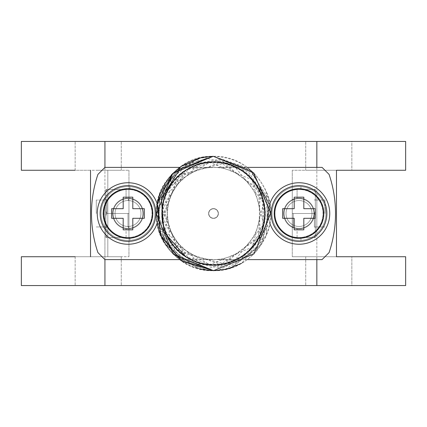 <?xml version="1.0" encoding="UTF-8"?>
<svg xmlns="http://www.w3.org/2000/svg" width="427" height="427" viewBox="0 0 427 427"><rect width="100%" height="100%" fill="white"/><g stroke="black" fill="none" stroke-linecap="round" stroke-linejoin="round"><path stroke-width="0.32" stroke-dasharray="2.13 1.6" d="M127.993 198.128A15.372 15.372 0 0 1 143.365 213.5A15.372 15.372 0 0 1 127.993 228.872A15.372 15.372 0 0 1 112.621 213.5A15.372 15.372 0 0 1 127.993 198.128A15.372 15.372 0 0 0 112.621 213.5A15.372 15.372 0 0 0 127.993 228.872A15.372 15.372 0 0 0 143.365 213.5A15.372 15.372 0 0 0 127.993 198.128A15.372 15.372 0 0 0 112.621 213.5A15.372 15.372 0 0 0 127.993 228.872A15.372 15.372 0 0 0 143.365 213.5A15.372 15.372 0 0 0 127.993 198.128A15.372 15.372 0 0 0 112.621 213.5A15.372 15.372 0 0 0 127.993 228.872A15.372 15.372 0 0 0 143.365 213.5A15.372 15.372 0 0 0 127.993 198.128A15.372 15.372 0 0 1 143.365 213.5A15.372 15.372 0 0 1 127.993 228.872A15.372 15.372 0 0 0 143.365 213.5A15.372 15.372 0 0 0 127.993 198.128A15.372 15.372 0 0 0 112.621 213.5A15.372 15.372 0 0 0 127.993 228.872A15.372 15.372 0 0 1 112.653 214.461A15.372 15.372 0 0 1 129.915 198.251A15.372 15.372 0 0 1 143.333 214.461A15.372 15.372 0 0 1 127.993 228.872A15.372 15.372 0 0 1 112.621 213.5A15.372 15.372 0 0 1 127.993 198.128A15.372 15.372 0 0 0 112.653 212.539A15.372 15.372 0 0 0 129.915 228.749A15.372 15.372 0 0 0 143.333 212.539A15.372 15.372 0 0 0 127.993 198.128M152.973 213.5A24.979 24.979 0 0 0 127.993 188.52A24.979 24.979 0 0 0 103.014 213.5A24.979 24.979 0 0 0 127.993 238.479A24.979 24.979 0 0 0 132.893 189.006A24.979 24.979 0 0 0 104.935 203.892L104.935 259.616L97.922 252.603A122.015 122.015 0 0 1 97.922 174.397L104.935 167.384L104.935 203.892A24.979 24.979 0 0 0 127.993 238.479A24.979 24.979 0 0 0 152.973 213.5A24.979 24.979 0 0 1 104.935 223.107A24.979 24.979 0 0 1 127.993 188.52A24.979 24.979 0 0 1 152.973 213.5A24.979 24.979 0 0 0 127.993 188.52A24.979 24.979 0 0 0 103.014 213.5A24.979 24.979 0 0 0 127.993 238.479A24.979 24.979 0 0 0 152.973 213.5M104.935 285.556L104.935 141.444M75.152 170.266L75.152 141.444L121.268 141.444L75.152 141.444L98.21 141.444L75.152 141.444L75.152 170.266L128.954 170.266L107.817 170.266L107.817 256.734L128.954 256.734L90.524 256.734L90.524 170.266L21.35 170.266L21.35 141.444L405.65 141.444L405.65 170.266L305.732 170.266L351.848 170.266L305.732 170.266L351.848 170.266L351.848 141.444L305.732 141.444L351.848 141.444L305.732 141.444L351.848 141.444L351.848 170.266M98.21 141.444L121.268 141.444L98.21 141.444M75.152 256.734L75.152 285.556L121.268 285.556L75.152 285.556L98.21 285.556L75.152 285.556L75.152 256.734L121.268 256.734L75.152 256.734L98.21 256.734L90.524 256.734L90.524 170.266L107.817 170.266L107.817 256.734L21.35 256.734L21.35 285.556L405.65 285.556L405.65 256.734L336.476 256.734L336.476 170.266L292.281 170.266L336.476 170.266L336.476 256.734L292.281 256.734L351.848 256.734L328.79 256.734L351.848 256.734L351.848 285.556L305.732 285.556L351.848 285.556L305.732 285.556L351.848 285.556L351.848 256.734M98.21 285.556L121.268 285.556L98.21 285.556M104.935 167.384L97.922 174.397L104.935 167.384L213.5 167.384A46.116 46.116 0 0 0 167.384 213.5A46.116 46.116 0 0 0 213.5 259.616A46.116 46.116 0 0 1 167.384 213.5A46.116 46.116 0 0 1 213.5 167.384A46.116 46.116 0 0 1 259.616 213.5A46.116 46.116 0 0 1 213.5 259.616L236.2 259.616A51.4 51.4 0 0 1 190.8 259.616L104.935 259.616L97.922 252.603L104.935 259.616M299.007 198.128A15.372 15.372 0 0 0 283.635 213.5A15.372 15.372 0 0 0 299.007 228.872A15.372 15.372 0 0 0 314.379 213.5A15.372 15.372 0 0 0 299.007 198.128A15.372 15.372 0 0 0 283.635 213.5A15.372 15.372 0 0 0 299.007 228.872A15.372 15.372 0 0 0 314.379 213.5A15.372 15.372 0 0 0 299.007 198.128A15.372 15.372 0 0 0 283.635 213.5A15.372 15.372 0 0 0 299.007 228.872A15.372 15.372 0 0 0 314.379 213.5A15.372 15.372 0 0 0 299.007 198.128A15.372 15.372 0 0 0 283.635 213.5A15.372 15.372 0 0 0 299.007 228.872A15.372 15.372 0 0 1 283.667 214.461A15.372 15.372 0 0 1 300.928 198.251A15.372 15.372 0 0 1 314.347 214.461A15.372 15.372 0 0 1 299.007 228.872A15.372 15.372 0 0 0 314.379 213.5A15.372 15.372 0 0 0 299.007 198.128A15.372 15.372 0 0 1 314.379 213.5A15.372 15.372 0 0 1 299.007 228.872A15.372 15.372 0 0 1 283.635 213.5A15.372 15.372 0 0 1 299.007 198.128A15.372 15.372 0 0 1 314.379 213.5A15.372 15.372 0 0 1 299.007 228.872A15.372 15.372 0 0 1 283.635 213.5A15.372 15.372 0 0 1 299.007 198.128A15.372 15.372 0 0 0 283.667 212.539A15.372 15.372 0 0 0 300.928 228.749A15.372 15.372 0 0 0 314.347 212.539A15.372 15.372 0 0 0 299.007 198.128M179.692 259.616L236.2 259.616A51.4 51.4 0 0 0 236.2 167.384A51.4 51.4 0 0 1 236.2 259.616L247.286 259.616M322.065 259.616L213.5 259.616A46.116 46.116 0 0 0 259.616 213.5A46.116 46.116 0 0 0 213.5 167.384L322.065 167.384L329.078 174.397A122.015 122.015 0 0 1 329.078 252.603A122.015 122.015 0 0 0 329.078 174.397A122.015 122.015 0 0 1 329.078 252.603L322.065 259.616M269.843 223.225A30.744 30.744 0 0 1 299.007 182.756A30.744 30.744 0 0 1 329.751 213.5A30.744 30.744 0 0 1 299.007 244.244A30.744 30.744 0 0 1 268.263 213.5A30.744 30.744 0 0 0 299.007 244.244A30.744 30.744 0 0 0 329.751 213.5A30.744 30.744 0 0 0 299.007 182.756A30.744 30.744 0 0 0 268.263 213.5A30.744 30.744 0 0 0 299.007 244.244A30.744 30.744 0 0 0 329.751 213.5A30.744 30.744 0 0 0 299.007 182.756A30.744 30.744 0 0 0 268.263 213.5A30.744 30.744 0 0 1 269.843 203.764M316.85 167.384L316.85 196.02A24.979 24.979 0 0 1 323.986 213.5A24.979 24.979 0 0 0 299.007 188.52A24.979 24.979 0 0 0 274.027 213.5A24.979 24.979 0 0 0 299.007 238.479A24.979 24.979 0 0 0 323.986 213.5A24.979 24.979 0 0 1 299.007 238.479A24.979 24.979 0 0 1 274.027 213.5A24.979 24.979 0 0 1 299.007 188.52A24.979 24.979 0 0 1 316.85 230.98L316.85 259.616M97.922 174.397A122.015 122.015 0 0 0 97.922 252.603A122.015 122.015 0 0 1 97.922 174.397M97.249 213.5A30.744 30.744 0 0 1 127.993 182.756A30.744 30.744 0 0 1 158.737 213.5A30.744 30.744 0 0 1 127.993 244.244A30.744 30.744 0 0 1 97.249 213.5A30.744 30.744 0 0 0 127.993 244.244A30.744 30.744 0 0 0 158.737 213.5A30.744 30.744 0 0 0 127.993 182.756A30.744 30.744 0 0 0 97.249 213.5A30.744 30.744 0 0 0 127.993 244.244A30.744 30.744 0 0 0 158.737 213.5A30.744 30.744 0 0 0 127.993 182.756A30.744 30.744 0 0 0 97.249 213.5M174.04 254.86L157.638 225.637L160.429 192.246L181.464 166.162L213.5 156.341C252.816 154.723 282.925 200.103 266.176 235.693L267.692 200.53L248.562 172.06L217.119 160.782L185.975 170.09L162.255 209.694L179.762 252.25L224.33 263.737L260.208 234.914L258.623 188.926L220.844 162.634L177.178 177.162L162.639 220.823L188.899 258.623L234.893 260.214L263.731 224.351L252.272 179.772L209.716 162.26L170.192 185.836L165.414 231.61L199.195 262.856C238.997 276.669 279.637 229.907 260.358 192.422C245.103 153.128 183.146 152.508 167.08 191.461C147.069 228.557 186.695 276.114 226.79 263.144C268.023 254.343 278.569 193.346 242.701 171.2C209.283 145.511 155.983 176.992 162.367 218.667C164.448 260.758 222.963 280.961 250.564 249.096C281.297 220.268 258.757 162.548 216.601 162.207C174.718 157.462 145.377 212.048 172.412 244.372C191.824 272.41 238.421 271.118 256.243 242.034C276.269 214.423 259.6 170.891 226.257 163.712C193.564 153.971 158.017 184.128 162.297 217.967C163.941 252.047 204.175 275.586 234.69 260.331C266.293 247.484 275.169 201.715 250.66 177.984C228.061 152.428 181.939 159.223 167.678 190.218C151.057 220.001 172.754 261.265 206.721 264.446C240.332 270.259 272.063 236.11 263.817 203.012A51.4 51.4 0 0 0 162.1 213.5A51.4 51.4 0 0 0 190.8 259.616A51.4 51.4 0 0 1 213.5 162.1A51.4 51.4 0 0 0 162.1 213.5A51.4 51.4 0 0 0 213.5 264.9A51.4 51.4 0 0 0 263.822 203.022L261.554 235.49L239.867 260.95L206.422 268.77L174.04 254.86A57.165 57.165 0 0 1 160.803 191.349L184.934 165.665L218.709 159.468L248.765 174.147L263.822 203.022M185.852 170.176L163.941 194.995L161.342 228.712L179.932 258.025L213.276 270.686L253.793 254.081L270.681 213.639L253.974 173.122L213.5 156.341L253.921 173.074L270.654 213.5L253.921 253.926L213.5 270.665L173.079 253.916L156.335 213.5L173.09 173.09L213.5 156.335L173.079 173.084L156.33 213.5L173.084 253.91L213.5 270.659L173.084 253.91L156.33 213.5L173.084 173.09L213.5 156.335L253.926 173.074L270.659 213.495L253.91 253.91L213.5 270.665L197.589 268.396L165.489 244.538L156.901 205.467L176.031 170.341L213.5 156.341L253.91 173.084L270.654 213.505L253.921 253.926L213.5 270.659L173.084 253.91L156.33 213.5L173.079 173.084L213.5 156.341L253.921 173.084L270.675 213.5L253.921 253.91L213.5 270.659L173.074 253.926L156.346 213.505L173.09 173.084L213.5 156.335C168.233 154.056 138.791 213.025 167.806 247.836C138.786 213.02 168.233 154.056 213.5 156.341L253.921 173.079L270.659 213.5L253.921 253.916L213.5 270.665L173.084 253.916L156.335 213.5L173.084 173.084L213.5 156.335L253.921 173.084L270.659 213.5L253.921 253.926L213.5 270.665C194.691 270.211 179.457 262.605 167.8 247.836C179.457 262.6 194.691 270.206 213.5 270.665L253.916 253.91L270.67 213.5L253.921 173.084L213.5 156.341L173.074 173.074L156.346 213.495L173.09 253.916L213.5 270.665L253.91 253.91L270.659 213.495L253.926 173.079L213.5 156.341L173.074 173.079L156.341 213.495L173.09 253.91L213.5 270.665L253.91 253.916L270.654 213.495L253.926 173.074L213.5 156.341C188.915 157.451 171.344 169.119 160.803 191.349M181.112 166.402L213.5 156.335L253.916 173.079L270.654 213.5L253.926 253.926L213.5 270.659L253.916 253.916L270.665 213.5L253.921 173.074L213.5 156.335L173.079 173.079L156.341 213.5L173.084 253.916L213.5 270.665L253.91 253.91L270.659 213.495L253.926 173.074L213.5 156.341L176.015 170.314L156.874 205.446L165.436 244.564L197.594 268.391L213.5 270.665L253.921 253.926L270.654 213.505L253.91 173.084L213.5 156.335L173.09 173.084L156.346 213.505L173.074 253.926L213.5 270.659L253.921 253.91L270.675 213.5L253.921 173.084L213.5 156.341L173.084 173.084L156.335 213.5L173.084 253.916L213.5 270.665L253.921 253.921L270.659 213.5L253.921 173.084L213.5 156.335C194.691 156.789 179.457 164.395 167.8 179.164C179.457 164.4 194.691 156.794 213.5 156.335L253.916 173.09L270.67 213.5L253.921 253.916L213.5 270.659L253.921 253.916L270.659 213.5L253.921 173.074L213.5 156.335L250.911 170.293L270.067 205.328L261.618 244.356L229.683 268.332M213.276 270.686C237.898 269.645 255.533 257.983 266.176 235.693M174.04 172.14L157.638 201.363L160.429 234.754L181.464 260.838L213.5 270.659C252.816 272.277 282.925 226.897 266.176 191.307L267.692 226.47L248.562 254.94L217.119 266.218L185.975 256.91L162.255 217.306L179.762 174.75L224.33 163.263L260.208 192.086L258.623 238.074L220.844 264.366L177.178 249.838L162.639 206.177L188.899 168.377L234.893 166.786L263.731 202.649L252.272 247.228L209.716 264.74L170.192 241.164L165.414 195.39L199.195 164.144C238.997 150.331 279.637 197.093 260.358 234.578C245.103 273.872 183.146 274.492 167.08 235.539C147.069 198.443 186.695 150.886 226.79 163.856C268.023 172.657 278.569 233.654 242.701 255.8C209.283 281.489 155.983 250.008 162.367 208.333C164.448 166.242 222.963 146.039 250.564 177.904C281.297 206.732 258.757 264.452 216.601 264.793C174.718 269.538 145.377 214.952 172.412 182.628C191.824 154.59 238.421 155.882 256.243 184.966C276.269 212.577 259.6 256.109 226.257 263.288C193.564 273.029 158.017 242.872 162.297 209.033C163.941 174.953 204.175 151.414 234.69 166.669C266.293 179.516 275.169 225.285 250.66 249.016C228.061 274.572 181.939 267.777 167.678 236.782C151.057 206.999 172.754 165.735 206.721 162.554C240.332 156.741 272.063 190.89 263.817 223.988A51.4 51.4 0 0 1 213.5 264.9A51.4 51.4 0 0 0 236.2 259.616L190.8 259.616A51.4 51.4 0 0 0 213.5 264.9A51.4 51.4 0 0 1 162.1 213.5A51.4 51.4 0 0 1 236.2 167.384A51.4 51.4 0 0 0 213.5 162.1A51.4 51.4 0 0 1 263.822 223.978L261.554 191.509L239.867 166.05L206.422 158.23L174.04 172.14A57.165 57.165 0 0 0 160.803 235.651L184.934 261.335L218.709 267.532L248.765 252.853L263.822 223.978M127.993 226.47A12.97 12.97 0 0 1 115.023 213.5A12.97 12.97 0 0 1 127.993 200.53A12.97 12.97 0 0 1 140.963 213.5A12.97 12.97 0 0 1 127.993 226.47A12.97 12.97 0 0 0 140.963 213.5A12.97 12.97 0 0 0 127.993 200.53A12.97 12.97 0 0 0 115.023 213.5A12.97 12.97 0 0 0 127.993 226.47A12.97 12.97 0 0 0 140.963 213.5A12.97 12.97 0 0 0 127.993 200.53A12.97 12.97 0 0 0 115.023 213.5A12.97 12.97 0 0 0 127.993 226.47A12.97 12.97 0 0 1 115.023 213.5A12.97 12.97 0 0 1 127.993 200.53A12.97 12.97 0 0 1 140.963 213.5A12.97 12.97 0 0 1 127.993 226.47A12.97 12.97 0 0 0 140.963 213.5A12.97 12.97 0 0 0 127.993 200.53A12.97 12.97 0 0 0 115.023 213.5A12.97 12.97 0 0 0 127.993 226.47A12.97 12.97 0 0 1 115.023 213.5A12.97 12.97 0 0 1 127.993 200.53A12.97 12.97 0 0 1 140.963 213.5A12.97 12.97 0 0 1 127.993 226.47M129.915 189.556L129.915 186.668A26.901 26.901 0 0 1 154.878 214.461A26.901 26.901 0 0 1 127.993 240.401A26.901 26.901 0 0 0 154.878 214.461A26.901 26.901 0 0 0 129.915 186.668L129.915 189.556A24.019 24.019 0 0 1 151.991 214.461A24.019 24.019 0 0 1 127.993 237.519A24.019 24.019 0 0 1 103.996 214.461A24.019 24.019 0 0 1 126.072 189.556L126.072 198.251L126.072 189.556A24.019 24.019 0 0 1 127.993 189.481A24.019 24.019 0 0 0 103.996 212.539A24.019 24.019 0 0 0 126.072 237.444L126.072 228.749L126.072 237.444A24.019 24.019 0 0 0 129.915 237.444L129.915 240.332A26.901 26.901 0 0 0 154.878 212.539A26.901 26.901 0 0 0 127.993 186.599A26.901 26.901 0 0 1 154.878 212.539A26.901 26.901 0 0 1 129.915 240.332L129.915 237.444A24.019 24.019 0 0 0 151.991 212.539A24.019 24.019 0 0 0 127.993 189.481A24.019 24.019 0 0 1 129.915 189.556M126.072 186.668A26.901 26.901 0 0 0 101.108 214.461A26.901 26.901 0 0 0 127.993 240.401A26.901 26.901 0 0 1 101.108 214.461A26.901 26.901 0 0 1 126.072 186.668M127.993 185.638A27.862 27.862 0 0 1 155.855 213.5A27.862 27.862 0 0 1 127.993 241.362A27.862 27.862 0 0 1 100.131 213.5A27.862 27.862 0 0 1 127.993 185.638A27.862 27.862 0 0 0 100.131 213.5A27.862 27.862 0 0 0 127.993 241.362A27.862 27.862 0 0 0 155.855 213.5A27.862 27.862 0 0 0 127.993 185.638A27.862 27.862 0 0 0 100.131 213.5A27.862 27.862 0 0 0 127.993 241.362A27.862 27.862 0 0 0 155.855 213.5A27.862 27.862 0 0 0 127.993 185.638A27.862 27.862 0 0 0 100.131 213.5A27.862 27.862 0 0 0 127.993 241.362M127.993 229.833L123.189 229.833L123.189 218.304L111.66 218.304L111.66 208.696L123.189 208.696L123.189 197.167L132.797 197.167L123.189 197.167L123.189 208.696L111.66 208.696L111.66 218.304L123.189 218.304L123.189 229.833L132.797 229.833L132.797 218.304L144.326 218.304L144.326 208.696L132.797 208.696L132.797 197.167L132.797 208.696L144.326 208.696L144.326 218.304L132.797 218.304L132.797 229.833L127.993 229.833M299.007 226.47A12.97 12.97 0 0 1 286.037 213.5A12.97 12.97 0 0 1 299.007 200.53A12.97 12.97 0 0 1 311.977 213.5A12.97 12.97 0 0 1 299.007 226.47A12.97 12.97 0 0 0 311.977 213.5A12.97 12.97 0 0 0 299.007 200.53A12.97 12.97 0 0 0 286.037 213.5A12.97 12.97 0 0 0 299.007 226.47A12.97 12.97 0 0 0 311.977 213.5A12.97 12.97 0 0 0 299.007 200.53A12.97 12.97 0 0 0 286.037 213.5A12.97 12.97 0 0 0 299.007 226.47A12.97 12.97 0 0 1 286.037 213.5A12.97 12.97 0 0 1 299.007 200.53A12.97 12.97 0 0 1 311.977 213.5A12.97 12.97 0 0 1 299.007 226.47A12.97 12.97 0 0 0 311.977 213.5A12.97 12.97 0 0 0 299.007 200.53A12.97 12.97 0 0 0 286.037 213.5A12.97 12.97 0 0 0 299.007 226.47A12.97 12.97 0 0 1 286.037 213.5A12.97 12.97 0 0 1 299.007 200.53A12.97 12.97 0 0 1 311.977 213.5A12.97 12.97 0 0 1 299.007 226.47M300.928 189.556L300.928 186.668A26.901 26.901 0 0 1 325.892 214.461A26.901 26.901 0 0 1 299.007 240.401A26.901 26.901 0 0 0 325.892 214.461A26.901 26.901 0 0 0 300.928 186.668L300.928 189.556A24.019 24.019 0 0 1 323.004 214.461A24.019 24.019 0 0 1 299.007 237.519A24.019 24.019 0 0 1 275.009 214.461A24.019 24.019 0 0 1 297.085 189.556L297.085 198.251L297.085 189.556A24.019 24.019 0 0 1 299.007 189.481A24.019 24.019 0 0 0 275.009 212.539A24.019 24.019 0 0 0 297.085 237.444L297.085 228.749L297.085 237.444A24.019 24.019 0 0 0 300.928 237.444L300.928 240.332A26.901 26.901 0 0 0 325.892 212.539A26.901 26.901 0 0 0 299.007 186.599A26.901 26.901 0 0 1 325.892 212.539A26.901 26.901 0 0 1 300.928 240.332L300.928 237.444A24.019 24.019 0 0 0 323.004 212.539A24.019 24.019 0 0 0 299.007 189.481A24.019 24.019 0 0 1 300.928 189.556M297.085 186.668A26.901 26.901 0 0 0 272.122 214.461A26.901 26.901 0 0 0 299.007 240.401A26.901 26.901 0 0 1 272.122 214.461A26.901 26.901 0 0 1 297.085 186.668M299.007 185.638A27.862 27.862 0 0 1 326.868 213.5A27.862 27.862 0 0 1 299.007 241.362A27.862 27.862 0 0 1 271.145 213.5A27.862 27.862 0 0 1 299.007 185.638A27.862 27.862 0 0 0 271.145 213.5A27.862 27.862 0 0 0 299.007 241.362A27.862 27.862 0 0 0 326.868 213.5A27.862 27.862 0 0 0 299.007 185.638A27.862 27.862 0 0 0 271.145 213.5A27.862 27.862 0 0 0 299.007 241.362A27.862 27.862 0 0 0 326.868 213.5A27.862 27.862 0 0 0 299.007 185.638A27.862 27.862 0 0 0 271.145 213.5A27.862 27.862 0 0 0 299.007 241.362M299.007 229.833L294.203 229.833L294.203 218.304L282.674 218.304L282.674 208.696L294.203 208.696L294.203 197.167L303.81 197.167L294.203 197.167L294.203 208.696L282.674 208.696L282.674 218.304L294.203 218.304L294.203 229.833L303.81 229.833L303.81 218.304L315.339 218.304L315.339 208.696L303.81 208.696L303.81 197.167L303.81 208.696L315.339 208.696L315.339 218.304L303.81 218.304L303.81 229.833L299.007 229.833M316.85 141.444L316.85 285.556M316.85 196.02L316.85 230.98A24.979 24.979 0 0 1 274.027 213.5A24.979 24.979 0 0 1 316.85 196.02M247.313 167.384L179.73 167.384M225.296 269.432L213.5 270.659L179.698 259.595L158.983 230.676L159.372 195.112L180.733 166.669M199.873 269.026L175.193 255.933L159.666 232.715L156.997 204.912L167.806 179.164C138.786 213.98 168.233 272.944 213.5 270.659L173.074 253.921L156.341 213.505L173.09 173.09L213.5 156.335L253.91 173.084L270.654 213.505L253.926 253.926L213.5 270.659C188.915 269.549 171.344 257.881 160.803 235.651M200.973 157.734L213.5 156.341L173.084 173.09L156.33 213.5L173.084 253.91L213.5 270.665L253.921 253.916L270.675 213.5L253.921 173.09L213.5 156.341L173.074 173.074L156.346 213.495L173.09 253.916L213.5 270.665L253.91 253.916L270.654 213.495L253.921 173.074L213.5 156.341L173.084 173.09L156.33 213.5L173.079 253.916L213.5 270.659L253.926 253.926L270.659 213.505L253.91 173.09L213.5 156.335L197.589 158.604L165.489 182.462L156.901 221.533L176.031 256.659L213.5 270.659L179.644 259.547L158.945 230.543L159.452 194.915L180.963 166.509L197.931 158.502M221.576 270.088L213.5 270.659L253.921 253.926L270.654 213.5L253.921 173.074L213.5 156.335L173.079 173.084L156.335 213.5L173.09 253.91L213.5 270.665L253.916 253.921L270.654 213.5L253.926 173.074L213.5 156.341L251.791 171.062L270.36 207.639L259.637 247.238L225.157 269.458M185.852 256.824L185.681 256.723A51.4 51.4 0 0 0 185.852 256.83A51.4 51.4 0 0 0 185.975 256.91A51.4 51.4 0 0 0 213.5 264.9A51.4 51.4 0 0 1 185.681 170.277A51.4 51.4 0 0 1 185.852 170.17A51.4 51.4 0 0 1 185.975 170.09A51.4 51.4 0 0 1 264.9 213.5A51.4 51.4 0 0 1 213.5 264.9A51.4 51.4 0 0 0 264.9 213.5A51.4 51.4 0 0 0 213.5 162.1A51.4 51.4 0 0 0 162.1 213.5A51.4 51.4 0 0 0 213.5 264.9A51.4 51.4 0 0 0 264.9 213.5A51.4 51.4 0 0 0 164.187 199.003A51.4 51.4 0 0 0 185.681 256.723M213.276 156.314C237.898 157.355 255.533 169.017 266.176 191.307M212.657 156.341L213.5 156.335L250.473 169.919L269.885 204.186L262.525 242.883L231.877 267.628M172.262 173.922L197.594 158.609L201.24 157.675M212.715 156.341L213.5 156.335L253.104 172.273L270.606 211.21L256.264 251.412L218.069 270.478M208.157 270.408L182.505 261.521L163.845 241.81M159.57 232.459L156.976 204.992M159.682 194.253L171.43 174.792M204.661 157.024L213.5 156.341L248.423 168.254L268.791 199.019L266.117 235.821L241.517 263.326M227.762 268.855L213.5 270.659L209.038 270.488M323.986 213.5A24.979 24.979 0 0 0 299.007 188.52A24.979 24.979 0 0 0 274.027 213.5A24.979 24.979 0 0 0 299.007 238.479A24.979 24.979 0 0 0 323.986 213.5M297.085 240.332A26.901 26.901 0 0 1 272.122 212.539A26.901 26.901 0 0 1 299.007 186.599A26.901 26.901 0 0 0 272.122 212.539A26.901 26.901 0 0 0 297.085 240.332M282.674 218.304L282.674 208.696M303.81 218.304L303.81 229.833M315.339 208.696L315.339 218.304M303.81 197.167L303.81 208.696M294.203 208.696L294.203 197.167M126.072 240.332A26.901 26.901 0 0 1 101.108 212.539A26.901 26.901 0 0 1 127.993 186.599A26.901 26.901 0 0 0 101.108 212.539A26.901 26.901 0 0 0 126.072 240.332M157.136 203.7A30.744 30.744 0 0 1 157.147 223.262M111.66 218.304L111.66 208.696M132.797 218.304L132.797 229.833M144.326 208.696L144.326 218.304M132.797 197.167L132.797 208.696M123.189 208.696L123.189 197.167M98.21 170.266L121.268 170.266L98.21 170.266M128.954 213.5L128.954 237.519L128.954 189.481L128.954 237.519L128.954 189.481L128.954 237.519L128.954 189.481L128.954 237.519L128.954 189.481L128.954 237.519L128.954 189.481L128.954 237.519L128.954 189.481L128.954 237.519L128.954 189.481L128.954 237.519L128.954 189.481L128.954 237.519L128.954 189.481L128.954 237.519L128.954 189.481L128.954 237.519L128.954 189.481L128.954 237.519L128.954 189.481L128.954 227.911L128.954 199.089L128.954 227.911L128.954 199.089L128.954 227.911L128.954 199.089L128.954 227.911L128.954 199.089L128.954 227.911L128.954 199.089L128.954 227.911L128.954 199.089L128.954 227.911L128.954 199.089L128.954 227.911L128.954 199.089L128.954 227.911L128.954 199.089L128.954 227.911L128.954 199.089L128.954 227.911L128.954 199.089L128.954 227.911L128.954 213.5L106.617 213.5L105.896 215.8L105.896 237.519L128.954 237.519L105.896 237.519L105.896 235.17L106.617 237.519L105.896 235.17L105.896 211.2L105.896 215.8L106.617 213.5L105.896 211.2L105.896 191.83L105.896 211.2L106.617 213.5L128.954 213.5L106.617 213.5L105.896 215.8L105.896 237.519L128.954 237.519L105.896 237.519L105.896 235.17L106.617 237.519L105.896 235.17L105.896 211.2L105.896 215.8L106.617 213.5L105.896 211.2L105.896 189.481L105.896 191.83L106.617 189.481L105.896 191.83L105.896 211.2L106.617 213.5L128.954 213.5L106.617 213.5L105.896 215.8L105.896 237.519L128.954 237.519L105.896 237.519L105.896 235.17L106.617 237.519L105.896 235.17L105.896 211.2L105.896 215.8L106.617 213.5L105.896 211.2L105.896 189.481L106.617 189.481L105.896 189.481L105.896 191.83L106.617 189.481L128.954 189.481L106.617 189.481L105.896 191.83L105.896 211.2L106.617 213.5L128.954 213.5L106.617 213.5L105.896 215.8L105.896 237.519L128.954 237.519L105.896 237.519L105.896 235.17L106.617 237.519L105.896 235.17L105.896 211.2L105.896 215.8L106.617 213.5L105.896 211.2L105.896 189.481L106.617 189.481L105.896 189.481L105.896 191.83L106.617 189.481L128.954 189.481L106.617 189.481L105.896 191.83L105.896 211.2L106.617 213.5L128.954 213.5L106.617 213.5L105.896 215.8L105.896 237.519L128.954 237.519L105.896 237.519L105.896 235.17L106.617 237.519L105.896 235.17L105.896 211.2L105.896 215.8L106.617 213.5L105.896 211.2L105.896 189.481L106.617 189.481L105.896 189.481L105.896 191.83L106.617 189.481L128.954 189.481L106.617 189.481L105.896 191.83L105.896 211.2L106.617 213.5L128.954 213.5L106.617 213.5L105.896 215.8L105.896 237.519L128.954 237.519L105.896 237.519L105.896 235.17L106.617 237.519L105.896 235.17L105.896 211.2L105.896 215.8L106.617 213.5L105.896 211.2L105.896 189.481L106.617 189.481L105.896 189.481L105.896 191.83L106.617 189.481L128.954 189.481L106.617 189.481L105.896 191.83L105.896 211.2L106.617 213.5L128.954 213.5L106.617 213.5L105.896 215.8L105.896 237.519L128.954 237.519L105.896 237.519L105.896 235.17L106.617 237.519L105.896 235.17L105.896 211.2L105.896 215.8L106.617 213.5L105.896 211.2L105.896 189.481L106.617 189.481L105.896 189.481L105.896 191.83L106.617 189.481L128.954 189.481L106.617 189.481L105.896 191.83L105.896 211.2L106.617 213.5L128.954 213.5L106.617 213.5L105.896 215.8L105.896 237.519L128.954 237.519L105.896 237.519L105.896 235.17L106.617 237.519L105.896 235.17L105.896 211.2L105.896 215.8L106.617 213.5L105.896 211.2L105.896 189.481L106.617 189.481L105.896 189.481L105.896 191.83L106.617 189.481L128.954 189.481L106.617 189.481L105.896 191.83L105.896 211.2L106.617 213.5L128.954 213.5L106.617 213.5L105.896 215.8L105.896 237.519L128.954 237.519L105.896 237.519L105.896 235.17L106.617 237.519L105.896 235.17L105.896 211.2L105.896 215.8L106.617 213.5L105.896 211.2L105.896 189.481L106.617 189.481L105.896 189.481L105.896 191.83L106.617 189.481L128.954 189.481L106.617 189.481L105.896 191.83L105.896 211.2L106.617 213.5L128.954 213.5L106.617 213.5L105.896 215.8L105.896 237.519L128.954 237.519L105.896 237.519L105.896 235.17L106.617 237.519L105.896 235.17L105.896 211.2L105.896 215.8L106.617 213.5L105.896 211.2L105.896 189.481L106.617 189.481L105.896 189.481L105.896 191.83L106.617 189.481L128.954 189.481L106.617 189.481L105.896 191.83L105.896 211.2L106.617 213.5L128.954 213.5L106.617 213.5L105.896 215.8L105.896 237.519L128.954 237.519L105.896 237.519L105.896 235.17L106.617 237.519L105.896 235.17L105.896 211.2L105.896 215.8L106.617 213.5L105.896 211.2L105.896 189.481L106.617 189.481L105.896 189.481L105.896 191.83L106.617 189.481L128.954 189.481L106.617 189.481L105.896 191.83L105.896 211.2L106.617 213.5L128.954 213.5L106.617 213.5L105.896 215.8L105.896 237.519L128.954 237.519L105.896 237.519L105.896 235.17L106.617 237.519L105.896 235.17L105.896 211.2L105.896 215.8L106.617 213.5L105.896 211.2L105.896 189.481L106.617 189.481L105.896 189.481L105.896 191.83L106.617 189.481L128.954 189.481L106.617 189.481L105.896 191.83L105.896 211.2L106.617 213.5L128.954 213.5M128.954 170.266L128.954 256.734L128.954 170.266M105.896 213.5L105.896 227.911L105.896 213.5M106.857 213.5L106.857 200.049L106.857 213.5M96.288 213.5L96.288 200.049L96.288 213.5M105.896 189.481L106.617 189.481L105.896 189.481L105.896 191.83L105.896 189.481L128.954 189.481L106.617 189.481L105.896 191.83L106.617 189.481L105.896 189.481M106.617 189.481L128.954 189.481L106.617 189.481M292.281 170.266L292.281 256.734L292.281 170.266M292.281 213.5L292.281 237.519L292.281 189.481L292.281 237.519L292.281 189.481L292.281 237.519L292.281 189.481L292.281 237.519L292.281 189.481L292.281 237.519L292.281 189.481L292.281 237.519L292.281 189.481L292.281 237.519L292.281 189.481L292.281 237.519L292.281 189.481L292.281 237.519L292.281 189.481L292.281 237.519L292.281 189.481L292.281 237.519L292.281 189.481L292.281 237.519L292.281 189.481L292.281 237.519L292.281 199.089L292.281 227.911L292.281 199.089L292.281 227.911L292.281 199.089L292.281 227.911L292.281 199.089L292.281 227.911L292.281 199.089L292.281 227.911L292.281 199.089L292.281 227.911L292.281 199.089L292.281 227.911L292.281 199.089L292.281 227.911L292.281 199.089L292.281 227.911L292.281 199.089L292.281 227.911L292.281 199.089L292.281 227.911L292.281 199.089L292.281 227.911L292.281 199.089L292.281 227.911L292.281 213.5L314.619 213.5L315.339 211.2L315.339 215.8L314.619 213.5L292.281 213.5L314.619 213.5L315.339 215.8L315.339 235.17L315.339 211.2L314.619 213.5L315.339 211.2L315.339 191.83L315.339 215.8L314.619 213.5L292.281 213.5L314.619 213.5L315.339 215.8L315.339 237.519L315.339 235.17L314.619 237.519L292.281 237.519L314.619 237.519L315.339 235.17L315.339 211.2L314.619 213.5L315.339 211.2L315.339 189.481L315.339 191.83L314.619 189.481L292.281 189.481L314.619 189.481L315.339 191.83L315.339 215.8L314.619 213.5L292.281 213.5L314.619 213.5L315.339 215.8L315.339 237.519L314.619 237.519L315.339 237.519L315.339 235.17L314.619 237.519L292.281 237.519L314.619 237.519L315.339 235.17L315.339 211.2L314.619 213.5L315.339 211.2L315.339 189.481L314.619 189.481L315.339 189.481L315.339 191.83L314.619 189.481L292.281 189.481L314.619 189.481L315.339 191.83L315.339 215.8L314.619 213.5L292.281 213.5L314.619 213.5L315.339 215.8L315.339 237.519L314.619 237.519L315.339 237.519L315.339 235.17L314.619 237.519L292.281 237.519L314.619 237.519L315.339 235.17L315.339 211.2L314.619 213.5L315.339 211.2L315.339 189.481L314.619 189.481L315.339 189.481L315.339 191.83L314.619 189.481L292.281 189.481L314.619 189.481L315.339 191.83L315.339 215.8L314.619 213.5L292.281 213.5L314.619 213.5L315.339 215.8L315.339 237.519L314.619 237.519L315.339 237.519L315.339 235.17L314.619 237.519L292.281 237.519L314.619 237.519L315.339 235.17L315.339 211.2L314.619 213.5L315.339 211.2L315.339 189.481L314.619 189.481L315.339 189.481L315.339 191.83L314.619 189.481L292.281 189.481L314.619 189.481L315.339 191.83L315.339 215.8L314.619 213.5L292.281 213.5L314.619 213.5L315.339 215.8L315.339 237.519L314.619 237.519L315.339 237.519L315.339 235.17L314.619 237.519L292.281 237.519L314.619 237.519L315.339 235.17L315.339 211.2L314.619 213.5L315.339 211.2L315.339 189.481L314.619 189.481L315.339 189.481L315.339 191.83L314.619 189.481L292.281 189.481L314.619 189.481L315.339 191.83L315.339 215.8L314.619 213.5L292.281 213.5L314.619 213.5L315.339 215.8L315.339 237.519L314.619 237.519L315.339 237.519L315.339 235.17L314.619 237.519L292.281 237.519L314.619 237.519L315.339 235.17L315.339 211.2L314.619 213.5L315.339 211.2L315.339 189.481L314.619 189.481L315.339 189.481L315.339 191.83L314.619 189.481L292.281 189.481L314.619 189.481L315.339 191.83L315.339 215.8L314.619 213.5L292.281 213.5L314.619 213.5L315.339 215.8L315.339 237.519L314.619 237.519L315.339 237.519L315.339 235.17L314.619 237.519L292.281 237.519L314.619 237.519L315.339 235.17L315.339 211.2L314.619 213.5L315.339 211.2L315.339 189.481L314.619 189.481L315.339 189.481L315.339 191.83L314.619 189.481L292.281 189.481L314.619 189.481L315.339 191.83L315.339 215.8L314.619 213.5L292.281 213.5L314.619 213.5L315.339 215.8L315.339 237.519L314.619 237.519L315.339 237.519L315.339 235.17L314.619 237.519L292.281 237.519L314.619 237.519L315.339 235.17L315.339 211.2L314.619 213.5L315.339 211.2L315.339 189.481L314.619 189.481L315.339 189.481L315.339 191.83L314.619 189.481L292.281 189.481L314.619 189.481L315.339 191.83L315.339 215.8L314.619 213.5L292.281 213.5L314.619 213.5L315.339 215.8L315.339 237.519L314.619 237.519L315.339 237.519L315.339 235.17L314.619 237.519L292.281 237.519L314.619 237.519L315.339 235.17L315.339 211.2L314.619 213.5L315.339 211.2L315.339 189.481L314.619 189.481L315.339 189.481L315.339 191.83L314.619 189.481L292.281 189.481L314.619 189.481L315.339 191.83L315.339 215.8L314.619 213.5L292.281 213.5L314.619 213.5L315.339 215.8L315.339 237.519L314.619 237.519L315.339 237.519L315.339 235.17L314.619 237.519L292.281 237.519L314.619 237.519L315.339 235.17L315.339 211.2L314.619 213.5L315.339 211.2L315.339 189.481L314.619 189.481L315.339 189.481L315.339 191.83L314.619 189.481L292.281 189.481L314.619 189.481L315.339 191.83L315.339 215.8L314.619 213.5L292.281 213.5L314.619 213.5L315.339 215.8L315.339 237.519L314.619 237.519L315.339 237.519L315.339 235.17L314.619 237.519L292.281 237.519L314.619 237.519L315.339 235.17L315.339 211.2L314.619 213.5L315.339 211.2L315.339 189.481L314.619 189.481L315.339 189.481L315.339 191.83L314.619 189.481L292.281 189.481L314.619 189.481L315.339 191.83L315.339 215.8L314.619 213.5L292.281 213.5M315.339 213.5L315.339 227.911L315.339 213.5M314.379 213.5L314.379 226.95L314.379 213.5M315.339 237.519L314.619 237.519L315.339 237.519L315.339 235.17L315.339 237.519L292.281 237.519L314.619 237.519L315.339 235.17L314.619 237.519L315.339 237.519L315.339 215.8L315.339 237.519L292.281 237.519L314.619 237.519L315.339 235.17L314.619 237.519L315.339 237.519M315.339 189.481L314.619 189.481L315.339 189.481L315.339 191.83L315.339 189.481L292.281 189.481L314.619 189.481L315.339 191.83L314.619 189.481L315.339 189.481L315.339 211.2L314.619 213.5L315.339 215.8L315.339 189.481L292.281 189.481L314.619 189.481L315.339 191.83L314.619 189.481L315.339 189.481M324.947 213.5L324.947 200.049L324.947 213.5M213.5 208.792A4.708 4.708 0 0 0 208.792 213.5A4.708 4.708 0 0 0 213.5 218.208A4.708 4.708 0 0 0 218.208 213.5A4.708 4.708 0 0 0 213.5 208.792A4.708 4.708 0 0 1 218.208 213.5A4.708 4.708 0 0 1 213.5 218.208A4.708 4.708 0 0 1 208.792 213.5A4.708 4.708 0 0 1 213.5 208.792A4.708 4.708 0 0 0 208.792 213.5A4.708 4.708 0 0 0 213.5 218.208A4.708 4.708 0 0 0 218.208 213.5A4.708 4.708 0 0 0 213.5 208.792A4.708 4.708 0 0 0 208.792 213.5A4.708 4.708 0 0 0 213.5 218.208A4.708 4.708 0 0 0 218.208 213.5A4.708 4.708 0 0 0 213.5 208.792M218.4 213.5A4.9 4.9 0 0 0 213.5 208.6A4.9 4.9 0 0 0 208.6 213.5A4.9 4.9 0 0 0 213.5 218.4A4.9 4.9 0 0 0 218.4 213.5A4.9 4.9 0 0 0 213.5 208.6A4.9 4.9 0 0 0 208.6 213.5A4.9 4.9 0 0 0 213.5 218.4A4.9 4.9 0 0 0 218.4 213.5A4.9 4.9 0 0 1 213.5 218.4A4.9 4.9 0 0 1 208.6 213.5A4.9 4.9 0 0 0 213.5 218.4A4.9 4.9 0 0 0 218.4 213.5A4.9 4.9 0 0 0 213.5 208.6A4.9 4.9 0 0 0 208.6 213.5A4.9 4.9 0 0 1 213.5 208.6A4.9 4.9 0 0 1 218.4 213.5M293.242 213.5L293.242 226.95L293.242 213.5M127.993 213.5L127.993 226.95L127.993 213.5M172.412 244.372L167.8 247.836L172.412 244.372M199.195 262.856L197.589 268.396L199.195 262.856M127.993 198.608A14.892 14.892 0 0 0 113.102 213.5A14.892 14.892 0 0 0 127.993 228.392A14.892 14.892 0 0 0 142.885 213.5A14.892 14.892 0 0 0 127.993 198.608A14.892 14.892 0 0 1 142.885 213.5A14.892 14.892 0 0 1 127.993 228.392A14.892 14.892 0 0 1 113.102 213.5A14.892 14.892 0 0 1 127.993 198.608M127.993 188.99A24.51 24.51 0 0 0 103.483 213.5A24.51 24.51 0 0 0 127.993 238.01A24.51 24.51 0 0 0 152.503 213.5A24.51 24.51 0 0 0 127.993 188.99M299.007 198.608A14.892 14.892 0 0 0 284.115 213.5A14.892 14.892 0 0 0 299.007 228.392A14.892 14.892 0 0 0 313.898 213.5A14.892 14.892 0 0 0 299.007 198.608A14.892 14.892 0 0 1 313.898 213.5A14.892 14.892 0 0 1 299.007 228.392A14.892 14.892 0 0 1 284.115 213.5A14.892 14.892 0 0 1 299.007 198.608M299.007 188.99A24.51 24.51 0 0 0 274.497 213.5A24.51 24.51 0 0 0 299.007 238.01A24.51 24.51 0 0 0 323.517 213.5A24.51 24.51 0 0 0 299.007 188.99M172.412 182.628L167.8 179.164L172.412 182.628M199.195 164.144L197.589 158.604L199.195 164.144M121.268 170.266L121.268 141.444L121.268 170.266M305.732 170.266L305.732 141.444L305.732 170.266M121.268 256.734L121.268 285.556L121.268 256.734M305.732 256.734L305.732 285.556L305.732 256.734M106.857 200.049L105.896 199.089L106.857 200.049L105.896 199.089L106.857 200.049L105.896 199.089L106.857 200.049L105.896 199.089L106.857 200.049L105.896 199.089L106.857 200.049L105.896 199.089L106.857 200.049L96.288 200.049L106.857 200.049M96.288 226.95L106.857 226.95L105.896 227.911L106.857 226.95L105.896 227.911L106.857 226.95L105.896 227.911L106.857 226.95L105.896 227.911L106.857 226.95L105.896 227.911L106.857 226.95L105.896 227.911L106.857 226.95L96.288 226.95M324.947 226.95L314.379 226.95L324.947 226.95L314.379 226.95L324.947 226.95L314.379 226.95L324.947 226.95L314.379 226.95L324.947 226.95L314.379 226.95L324.947 226.95L314.379 226.95L324.947 226.95L314.379 226.95L315.339 227.911M324.947 200.049L314.379 200.049L324.947 200.049L314.379 200.049L324.947 200.049L314.379 200.049L324.947 200.049L314.379 200.049L324.947 200.049L314.379 200.049L324.947 200.049L314.379 200.049L324.947 200.049L314.379 200.049L315.339 199.089M292.281 227.911L293.242 226.95L292.281 226.95L293.242 226.95L292.281 227.911L293.242 226.95L292.281 226.95L293.242 226.95L292.281 227.911L293.242 226.95L292.281 226.95L293.242 226.95L292.281 227.911L293.242 226.95L292.281 226.95L293.242 226.95L292.281 227.911L293.242 226.95L292.281 226.95L293.242 226.95L292.281 227.911L293.242 226.95L292.281 226.95L293.242 226.95L292.281 227.911L293.242 226.95L292.281 226.95M292.281 199.089L293.242 200.049L292.281 200.049L293.242 200.049L292.281 199.089L293.242 200.049L292.281 200.049L293.242 200.049L292.281 199.089L293.242 200.049L292.281 200.049L293.242 200.049L292.281 199.089L293.242 200.049L292.281 200.049L293.242 200.049L292.281 199.089L293.242 200.049L292.281 200.049L293.242 200.049L292.281 199.089L293.242 200.049L292.281 200.049L293.242 200.049L292.281 199.089L293.242 200.049L292.281 200.049M127.993 226.95L128.954 226.95L127.993 226.95L128.954 227.911L127.993 226.95L128.954 226.95L127.993 226.95L128.954 227.911L127.993 226.95L128.954 226.95L127.993 226.95L128.954 227.911L127.993 226.95L128.954 226.95L127.993 226.95L128.954 227.911L127.993 226.95L128.954 226.95L127.993 226.95L128.954 227.911L127.993 226.95L128.954 226.95L127.993 226.95L128.954 227.911L127.993 226.95M127.993 200.049L128.954 200.049L127.993 200.049L128.954 199.089L127.993 200.049L128.954 200.049L127.993 200.049L128.954 199.089L127.993 200.049L128.954 200.049L127.993 200.049L128.954 199.089L127.993 200.049L128.954 200.049L127.993 200.049L128.954 199.089L127.993 200.049L128.954 200.049L127.993 200.049L128.954 199.089L127.993 200.049L128.954 200.049L127.993 200.049L128.954 199.089L127.993 200.049"/><path stroke-width="0.64" d="M179.692 259.616L104.935 259.616L104.935 285.556L405.65 285.556L405.65 256.734L336.476 256.734L336.476 170.266L351.848 170.266M351.848 256.734L336.476 256.734L336.476 170.266L405.65 170.266L405.65 141.444L104.935 141.444L104.935 167.384L179.73 167.384M104.935 141.444L21.35 141.444L21.35 170.266L75.152 170.266M75.152 256.734L21.35 256.734L21.35 285.556L104.935 285.556M316.85 259.616L316.85 285.556M316.85 141.444L316.85 167.384M247.286 259.616L322.065 259.616L329.078 252.603A122.015 122.015 0 0 0 329.078 174.397L322.065 167.384L247.313 167.384M104.935 259.616L97.922 252.603A122.015 122.015 0 0 1 97.922 174.397L104.935 167.384M180.733 166.669L181.112 166.402M229.683 268.332L225.296 269.432M171.43 174.792L180.979 166.498L200.973 157.734M185.681 256.723L163.941 232.005L161.342 198.288L179.932 168.975L213.276 156.314L253.793 172.919L270.681 213.361L253.974 253.878L213.5 270.659L173.229 254.07L156.341 213.922L172.636 173.533L212.657 156.341M225.157 269.458L213.5 270.665L181.971 261.201L160.883 235.917L157.227 203.188L172.262 173.922M201.24 157.675L212.715 156.341M231.877 267.628L221.576 270.088M218.069 270.478L208.157 270.408M163.845 241.81L159.57 232.459M156.976 204.992L159.682 194.253M197.931 158.502L204.661 157.024M241.517 263.326L227.762 268.855M209.038 270.488L199.873 269.026M269.843 203.764A30.744 30.744 0 0 1 329.751 213.5A30.744 30.744 0 0 1 269.843 223.225M299.007 241.362A27.862 27.862 0 0 1 271.145 213.5A27.862 27.862 0 0 1 299.007 185.638A27.862 27.862 0 0 1 326.868 213.5A27.862 27.862 0 0 1 299.007 241.362A27.862 27.862 0 0 1 271.145 213.5A27.862 27.862 0 0 1 299.007 185.638M294.203 197.167L303.81 197.167L294.203 197.167L294.203 208.696L282.674 208.696L282.674 218.304L294.203 218.304L294.203 229.833L303.81 229.833L294.203 229.833L294.203 218.304L282.674 218.304M282.674 208.696L294.203 208.696M315.339 218.304L303.81 218.304L315.339 218.304L315.339 208.696L303.81 208.696L315.339 208.696M303.81 229.833L303.81 218.304M303.81 208.696L303.81 197.167M157.147 223.262A30.744 30.744 0 0 1 97.249 213.5A30.744 30.744 0 0 1 157.136 203.7M127.993 241.362A27.862 27.862 0 0 1 100.131 213.5A27.862 27.862 0 0 1 127.993 185.638A27.862 27.862 0 0 1 155.855 213.5A27.862 27.862 0 0 1 127.993 241.362A27.862 27.862 0 0 1 100.131 213.5A27.862 27.862 0 0 1 127.993 185.638M123.189 197.167L132.797 197.167L123.189 197.167L123.189 208.696L111.66 208.696L111.66 218.304L123.189 218.304L123.189 229.833L132.797 229.833L123.189 229.833L123.189 218.304L111.66 218.304M111.66 208.696L123.189 208.696M144.326 218.304L132.797 218.304L144.326 218.304L144.326 208.696L132.797 208.696L144.326 208.696M132.797 229.833L132.797 218.304M132.797 208.696L132.797 197.167M90.524 256.734L90.524 170.266L90.524 256.734M213.5 264.9A51.4 51.4 0 0 1 162.1 213.5A51.4 51.4 0 0 1 213.5 162.1A51.4 51.4 0 0 1 264.9 213.5A51.4 51.4 0 0 1 213.5 264.9M299.007 238.01A24.51 24.51 0 0 1 274.497 213.5A24.51 24.51 0 0 1 299.007 188.99A24.51 24.51 0 0 1 323.517 213.5A24.51 24.51 0 0 1 299.007 238.01M127.993 238.01A24.51 24.51 0 0 1 103.483 213.5A24.51 24.51 0 0 1 127.993 188.99A24.51 24.51 0 0 1 152.503 213.5A24.51 24.51 0 0 1 127.993 238.01"/></g></svg>
